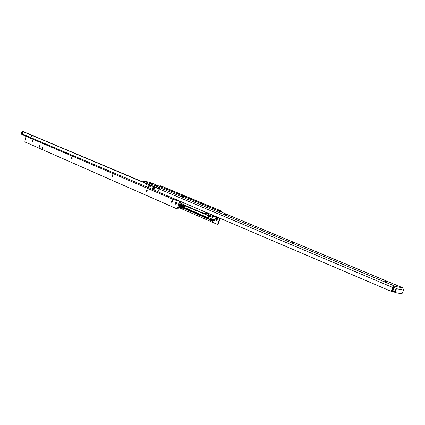<?xml version="1.0" encoding="UTF-8"?>
<svg xmlns="http://www.w3.org/2000/svg" width="425" height="425" viewBox="0 0 425 425"><rect width="100%" height="100%" fill="white"/><g stroke="black" fill="none" stroke-linecap="round" stroke-linejoin="round"><path stroke-width="0.64" d="M384.747 281.339L386.134 281.786M292.278 242.622L293.117 242.877M150.099 182.739L152.299 183.499L150.099 182.739M384.487 281.031L386.793 281.876L384.487 281.031M291.938 242.314L293.888 243.004L291.938 242.314M224.692 214.184L226.403 214.779L224.692 214.184M181.379 196.063L182.947 196.6L181.379 196.063M155.3 185.157L156.788 185.661L155.3 185.157M150.11 183.403L151.587 183.908L150.11 183.403M156.342 184.965L402.73 287.842L403.511 290.02L402.571 292.942L401.646 293.765L395.707 292.682L395.468 291.656L396.408 288.713L395.632 286.519L160.167 187.823L159.189 188.594L158.695 190.145L159.184 192.318L390.522 291.067L392.078 290.126L392.472 288.91L392.27 287.964L392.875 286.562L394.352 286.02L393.901 287.433L395.181 287.932M394.283 291.614L393.975 291.943L394.347 291.205L394.591 292.209L395.632 292.639M391.478 291.237L392.859 290.684M143.549 180.986L143.252 182.001L143.544 182.176L159.173 188.62M155.933 184.795L149.951 182.389L143.554 180.981L160.167 187.823M158.456 188.445L158.764 187.398M393.47 287.406L392.875 286.562M393.486 287.406L393.901 287.433M395.415 288.028L396.063 288.463L395.176 291.242L394.825 291.3M394.246 291.168L393.89 291.067L393.534 291.805L392.222 291.247L393.545 291.805M392.371 291.173L393.502 291.794M392.897 290.7L392.153 290.365L392.87 290.551L393.757 287.773L393.061 287.481L392.588 287.879L392.243 290.286M179.796 203.607L180.492 204.239L180.444 205.185L179.345 206.104L182.367 207.416L182.426 206.407L181.884 206.167L183.079 206.486L183.472 206.327L183.515 205.663L182.904 206.449M180.524 204.425L179.722 204.786L179.988 205.689L180.264 205.615M207.586 212.978L207.427 213.292C206.486 214.131 206.019 213.802 206.019 212.309L205.456 213.515M206.789 212.638L207.129 213.318L207.48 213.196M181.884 206.167L181.241 206.438M181.81 204.568L181.008 206.391M181.565 204.515L182.702 205.482L183.048 204.313L179.977 202.996L183.573 204.43L184.461 205.578L183.977 205.557L184.647 205.748L183.935 207.267L208.027 217.712L208.489 217.35L208.027 217.712M213.398 216.017L213.122 215.879L212.643 217.462L204.733 214.019L204.946 213.313L205.397 213.504M212.835 215.22L212.675 215.751M209.307 213.711L208.537 214.774L212.351 216.41M208.537 214.774L209.158 213.648M208.84 213.509L208.548 214.487M172.125 200.605L172.518 200.775M184.471 203.107L184.025 203.485L184.344 203.054M204.792 213.828L183.807 204.813L184.206 203.522M209.525 216.203L208.521 217.563M182.426 206.407L183.361 206.608L183.69 205.705L182.702 205.482M183.823 202.837L183.387 202.72L182.957 204.17M181.082 201.769L182.516 202.273M206.736 215.002L184.647 205.748M182.261 206.97L210.71 219.555L211.22 219.396L212.75 220.06L213.855 219.847L216.32 217.17L216.633 217.478L216.325 218.514L215.401 218.705L214.051 220.559L214.598 220.681L213.817 220.734M214.051 220.442L214.598 220.681M213.855 219.847L208.542 217.552M216.32 217.17L213.876 216.123M212.643 217.462L214.131 215.773M212.798 217.605L204.733 214.019M215.826 216.957L216.081 216.601M214.529 215.942L214.274 216.293M181.108 201.673L180.423 203.081M179.005 206.295L210.088 219.815L210.561 219.539M210.455 219.895L211.692 220.283L212.75 220.06M184.025 203.485L184.216 203.001M183.048 204.313L183.573 204.43M182.973 207.124L183.674 206.842L183.935 207.267L182.367 207.416L210.71 219.555M216.022 217.042L216.277 216.686M213.786 215.624L213.578 216.065M213.871 215.661L213.786 215.937M216.049 216.591L215.794 216.941M209.679 219.289L210.088 219.815L210.2 219.449M210.471 219.523L210.359 219.89M204.946 213.313L205.541 213.493M183.807 202.895L184.142 202.969M183.329 206.444L183.579 206.098M208.489 217.35L208.84 215.905M213.632 216.075L213.122 215.879M183.828 195.612L221.627 211.14L216.676 210.046L159.088 186.102M184.11 195.723L183.77 195.585M182.883 208.17L183.218 208.123M215.539 218.503L216.049 220.235L216.697 220.506L217.159 219.491L216.362 219.295L216.224 218.88L216.814 216.915M216.102 216.612L215.974 217.021M217.159 224.299L218.078 223.465L218.514 223.555L217.595 224.389L217.053 224.267L178.649 207.48M218.078 223.465L219.677 218.137M221.478 212.139L221.478 211.703L219.231 211.204M205.53 212.102L205.849 212.845M218.514 223.555L220.086 218.312M221.893 212.314L221.627 211.14M217.595 224.389L217.244 224.31M216.856 220.49L215.905 219.05M216.468 216.771L216.341 217.191M215.969 218.439L216.325 219.279M159.295 186.102L162.132 186.687L160.076 185.746L160.932 185.9L184.636 195.941M174.505 191.542L160.932 185.9M217.499 209.424L186.517 196.541M217.127 219.465L217.759 217.318M209.546 220.06L209.674 219.635L209.78 220.208L212.665 221.276L212.888 220.538M40.019 145.727L39.456 146.211L39.716 147.018M39.807 145.377L39.621 147.119L39.291 147.209L39.807 145.377M175.36 202.98L175.727 204.223L176.502 203.474L176.141 202.236L175.36 202.98M176.513 202.629L176.21 204.016M42.851 147.735L42.904 147.071L42.346 146.832L42.006 148.049L42.558 148.293L42.851 147.735M40.024 146.242L39.95 146.556M31.87 140.919L32.04 141.844L32.571 141.222L32.401 140.292L31.87 140.919M32.103 141.849L31.997 140.946L32.465 140.324M71.368 157.999L71.581 159.008L72.176 158.35L71.963 157.34L71.368 157.999M71.644 159.014L71.496 158.031L72.032 157.367M111.844 175.509L112.11 176.603L112.779 175.913L112.513 174.813L111.844 175.509M112.173 176.614L111.982 175.541L112.582 174.84M146.248 190.389L146.561 191.563L147.289 190.841L146.976 189.667L146.248 190.389M146.63 191.569L146.386 190.421L147.05 189.693M171.45 201.291L171.806 202.518L172.577 201.779L172.226 200.547L171.45 201.291M171.87 202.528L171.594 201.322L172.3 200.573M22.201 133.965L153.951 189.943L145.706 186.426L146.503 183.696L31.705 135.267L22.854 131.612L22.201 133.965L21.941 133.854L22.408 131.421L21.755 133.774L21.293 133.344L21.898 134.523M168.651 196.355L173.315 198.347M22.87 131.415L149.228 184.572M21.601 133.631L22.153 131.24L22.907 131.426L22.153 131.24M21.293 133.344L22.132 131.235M159.077 188.838L154.881 186.952M159.035 188.982L146.503 183.696M42.542 148.182L42.006 148.049M180.444 201.407L178.458 208.123L177.857 209.058L176.997 208.872L24.836 141.876L26.185 136.372M178.458 208.123L177.597 207.937L176.997 208.872M32.534 140.388L32.188 141.822M72.053 157.383L71.671 159.014M112.524 174.85L112.126 176.577M146.891 189.725L146.498 191.468M172.056 200.643L171.673 202.358M177.597 207.937L179.584 201.216L175.095 200.026L175.339 199.213M150.689 185.188L153.398 186.331M168.629 196.366L168.305 197.413L175.095 200.026M168.05 196.1L167.53 196.201L168.343 197.28M167.562 195.893L167.53 196.201M148.862 187.606L149.658 184.886L148.862 187.606L148.282 187.356L149.085 184.62M149.802 188.174L150.604 185.428M31.036 137.657L31.705 135.267M22.068 133.907L22.727 131.553M42.914 147.363L42.431 147.512L42.426 147.985L42.776 147.948M394.416 291.21L395.468 291.656M403.511 290.02L396.408 288.713M392.461 287.353L159.051 188.923M402.73 287.842L395.632 286.519M158.286 188.387L158.594 187.34M143.544 182.176L143.841 181.151M394.554 287.667L395 286.259M158.78 188.519L159.083 187.473M392.211 290.307L392.684 288.83M396.063 288.463L395.176 291.242M393.465 291.64L394.304 291.794M393.603 291.592L393.89 291.067M393.922 287.438L395.999 288.277M394.384 292.012L394.039 291.954M392.535 288.246L392.732 287.603M392.743 287.677L393.056 287.401M392.668 288.639L392.158 290.36M392.169 290.392L395.043 291.343M402.682 292.597L403.559 289.839M395.76 288.235L393.901 287.651M392.567 288.224L393.072 287.374L393.943 287.491M212.41 217.324L213.021 215.294M183.079 206.486L183.361 206.608M215.475 218.333L215.815 218.407M180.094 202.587L180.455 202.667M180.694 207.82L182.761 208.245L179.711 207.395L180.625 207.692L181.172 207.235M181.332 207.304L180.662 207.809L183.037 208.048M179.849 206.662L179.669 207.273M183.674 206.842L183.977 205.557M208.563 217.249L208.59 215.799M213.419 215.47L213.313 215.815M211.05 219.412L210.874 219.985M211.22 219.396L211.034 220.033M182.755 206.417L182.947 205.758M217.186 219.704L217.882 217.372M220.543 211.491L221.547 211.91M215.879 218.732L216.224 218.88M216.484 220.325L216.049 220.235M160.262 185.852L160.129 186.293M184.96 196.084L183.701 195.558M212.808 220.522L212.59 221.25M211.73 220.293L211.538 220.92M210.997 220.017L210.805 220.655M209.918 219.741L209.78 220.208M152.671 188.397L153.26 188.647L152.665 188.408M158.849 192.036L153.951 189.943L154.758 187.181M179.584 201.216L178.665 200.823M168.327 197.423L168.635 196.366M172.608 199.261L172.922 198.193M152.453 189.136L153.26 186.384M153.042 189.385L153.845 186.644M394.591 292.209L395.707 292.682M391.717 291.306L390.761 291.13M156.177 184.886L401.832 287.412M393.975 291.943L394.384 292.017M211.692 220.283L213.876 220.75M180.662 207.809L179.711 207.395L179.828 206.651M216.017 219.146L216.362 219.295M160.076 185.752L159.933 186.251M174.388 191.489L184.243 195.59M217.377 209.366L221.696 211.161M168.305 197.413L168.619 196.355M21.765 134.475L168.231 197.237"/></g></svg>
